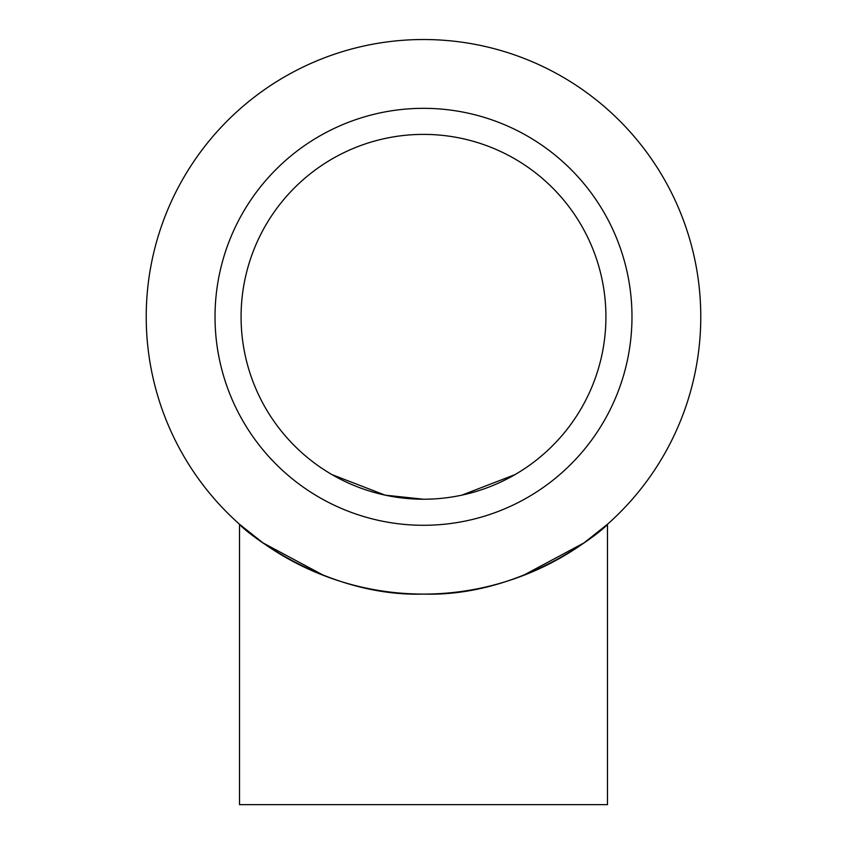 <?xml version="1.0" encoding="UTF-8"?>
<svg xmlns="http://www.w3.org/2000/svg" width="847" height="847" viewBox="0 0 847 847"><rect width="100%" height="100%" fill="white"/><g stroke="black" fill="none" stroke-linecap="round" stroke-linejoin="round"><path stroke-width="1.27" d="M700.776 316.81A277.276 277.276 0 0 0 423.5 39.523A277.276 277.276 0 0 0 146.224 316.81A277.276 277.276 0 0 0 423.5 594.086A277.276 277.276 0 0 0 700.776 316.81M324.295 575.727L262.972 542.885L239.521 524.251C239.034 526.051 321.384 597.262 423.5 594.086C525.616 597.262 607.966 526.051 607.479 524.251C607.966 526.051 525.616 597.262 423.5 594.086M239.521 524.251L239.521 804.65L607.479 804.65L607.479 524.251L584.028 542.885L522.705 575.727M332.003 474.627L385.163 495.156L332.003 474.627M423.5 499.222A182.423 182.423 0 0 1 241.077 316.81A182.423 182.423 0 0 1 423.5 134.387A182.423 182.423 0 0 1 605.923 316.81A182.423 182.423 0 0 1 423.5 499.222L385.163 495.156M423.5 525.288A208.478 208.478 0 0 1 215.022 316.81A208.478 208.478 0 0 1 423.5 108.331A208.478 208.478 0 0 1 631.978 316.81A208.478 208.478 0 0 1 423.5 525.288M514.997 474.627L461.837 495.156"/></g></svg>
